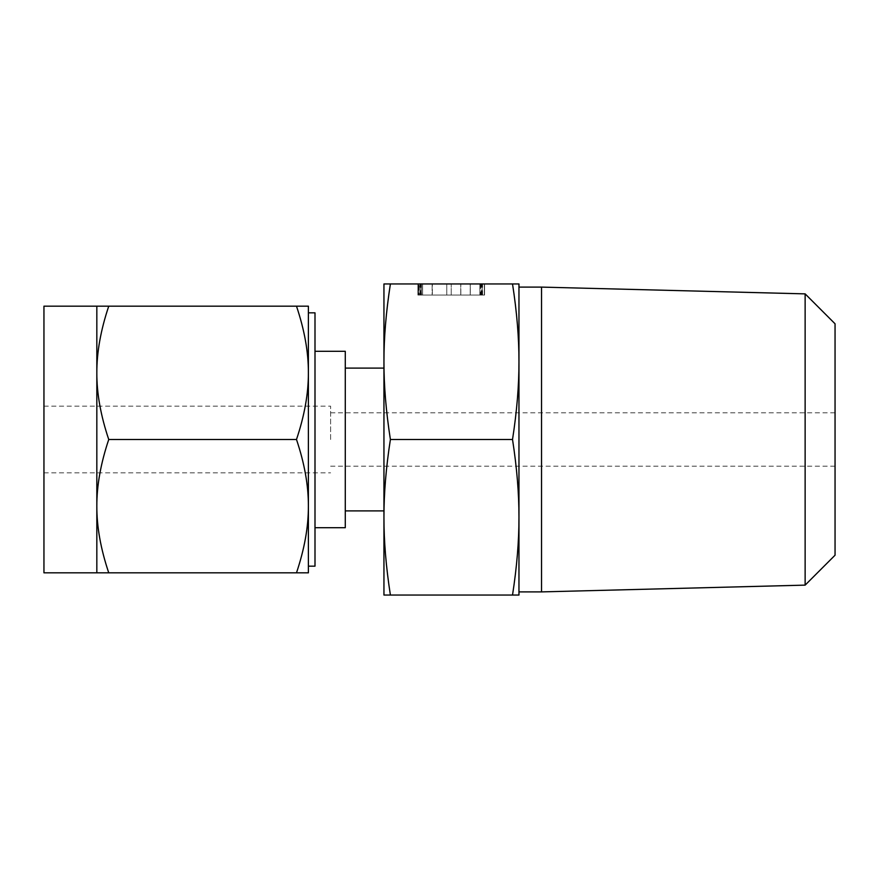 <?xml version="1.0" encoding="UTF-8"?>
<svg xmlns="http://www.w3.org/2000/svg" width="879" height="879" viewBox="0 0 879 879"><rect width="100%" height="100%" fill="white"/><g stroke="black" fill="none" stroke-linecap="round" stroke-linejoin="round"><path stroke-width="0.66" stroke-dasharray="4.39 3.3" d="M484.571 283.95L417.899 283.95L484.571 283.95L418.129 283.95L484.571 283.95L422.601 283.95L484.571 283.95L484.571 295.058L482.186 295.058L482.186 283.95L482.186 295.058L432.358 295.058L432.358 283.95L432.358 295.058L418.129 295.058L418.14 283.95L446.763 283.95L417.899 283.95L484.34 283.95L417.899 283.95L418.129 295.058L419.107 295.058L419.107 283.95L419.107 295.058L446.763 295.058L446.763 283.95L417.899 283.95L484.34 283.95L446.763 283.95L446.763 295.058L421.513 295.058L421.513 283.95L421.513 295.058L420.25 295.058L420.25 283.95L420.283 295.058L418.569 295.058L418.569 283.95L418.569 295.058L417.899 295.058L417.899 283.95L417.899 295.058L418.129 283.95L418.129 295.058L484.571 295.058L484.571 283.95L484.571 295.058L482.186 295.058L482.186 283.95L482.186 295.058L432.138 295.058L432.138 283.95L432.138 295.058L422.601 295.058L422.601 283.95L422.601 295.058L484.571 295.058L482.186 295.058L482.186 283.95L482.186 295.058L420.283 295.058L481.967 295.058L481.967 283.95L481.967 295.058L484.34 295.058L484.34 283.95L484.34 295.058L470.232 295.058L470.232 283.95L470.232 295.058L460.827 295.058L460.827 283.95L460.827 295.058L446.763 295.058L446.763 283.95L446.763 295.058L420.305 295.058L420.305 283.95L420.305 295.058L418.481 295.058L418.481 283.95L418.481 295.058L417.899 295.058L420.283 295.058L420.283 283.95L420.283 295.058L418.481 295.058L418.481 283.95L418.481 295.058L417.899 295.058L417.899 283.95L417.899 295.058L484.571 295.058M518.962 283.95L512.523 283.95C516.852 311.836 519.006 337.756 518.962 361.719C519.006 385.639 516.863 411.559 512.523 439.5C516.852 467.386 519.006 493.317 518.962 517.281C519.006 541.189 516.863 567.12 512.523 595.05L518.962 595.05L518.962 283.95M390.397 283.95L383.947 283.95L383.947 595.05L390.397 595.05C386.057 567.164 383.903 541.244 383.947 517.281C383.903 493.361 386.046 467.441 390.397 439.5C386.057 411.614 383.903 385.683 383.947 361.719C383.903 337.811 386.046 311.88 390.397 283.95L512.523 283.95M518.962 287.103L518.962 591.897M390.397 595.05L512.523 595.05M390.397 439.5L512.523 439.5M541.541 287.103L541.541 591.897M805.131 293.872L805.131 585.128M383.947 439.5L383.947 368.103L383.947 439.5M835.05 555.209L835.05 323.791M345.282 351.303L345.282 527.697M835.05 439.5L835.05 466.167L835.05 439.5M330.614 439.5L330.614 406.164L330.614 439.5M315.001 566.164L315.001 312.836M43.95 572.833L43.95 306.167M96.833 506.161C96.756 485.571 100.722 463.354 108.743 439.5C100.733 415.613 96.767 393.396 96.833 372.839L96.833 572.833L108.743 572.833C100.733 548.946 96.767 526.73 96.833 506.161M308.386 372.839L308.386 306.167L296.487 306.167C304.497 330.054 308.463 352.27 308.386 372.839L308.386 439.5L308.386 372.839C308.474 393.429 304.508 415.646 296.487 439.5C304.497 463.387 308.463 485.604 308.386 506.161L308.386 566.164M308.386 506.161C308.474 526.763 304.508 548.979 296.487 572.833L308.386 572.833L308.386 439.5M296.487 439.5L108.743 439.5M296.487 572.833L108.743 572.833M96.833 372.839C96.756 352.237 100.722 330.021 108.743 306.167L96.833 306.167L96.833 372.839M296.487 306.167L108.743 306.167M480.494 295.058L418.129 295.058L479.868 295.058L451.235 295.058L479.868 295.058L451.235 295.058L470.309 295.058L470.309 283.95L451.235 283.95L479.868 283.95L451.235 283.95L470.309 283.95L470.309 295.058L479.868 295.058L479.868 283.95L479.868 295.058L479.868 283.95L479.868 295.058L480.494 295.058L480.494 283.95M451.235 295.058L451.235 283.95L451.235 295.058M460.739 295.058L460.739 283.95L460.739 295.058M481.505 295.058L481.505 283.95M481.088 295.058L481.088 283.95M422.601 295.058L422.601 283.95L422.601 295.058M420.36 295.058L420.36 283.95M418.129 295.058L418.129 283.95L418.14 295.058L446.763 295.058L446.763 283.95L446.763 295.058L420.25 295.058L420.25 283.95L420.283 295.058L418.14 295.058M419.92 295.058L419.92 283.95M420.667 295.058L420.667 283.95M420.964 295.058L420.964 283.95M421.382 295.058L421.382 283.95M482.11 295.058L482.11 283.95M417.899 295.058L484.34 295.058L484.34 283.95L484.34 295.058L484.34 283.95L484.34 295.058L446.763 295.058L446.763 283.95L446.763 295.058L418.481 295.058L418.481 283.95L418.481 295.058L417.899 295.058L417.899 283.95M482.56 295.058L482.56 283.95M481.802 295.058L481.802 283.95M479.868 295.058L479.868 283.95L479.868 295.058M330.614 466.167L835.05 466.167M330.614 412.833L835.05 412.833M43.95 472.836L330.614 472.836M43.95 406.164L330.614 406.164"/><path stroke-width="1.32" d="M390.397 283.95C386.057 311.836 383.903 337.756 383.947 361.719L383.947 283.95L518.962 283.95L518.962 595.05L512.523 595.05C516.852 567.164 519.006 541.244 518.962 517.281C519.006 493.361 516.863 467.441 512.523 439.5C516.852 411.614 519.006 385.683 518.962 361.719C519.006 337.811 516.863 311.88 512.523 283.95M518.962 591.897L518.962 287.103L541.541 287.103L541.541 591.897L518.962 591.897M390.397 595.05L383.947 595.05L383.947 361.719C383.903 385.639 386.046 411.559 390.397 439.5C386.057 467.386 383.903 493.317 383.947 517.281C383.903 541.189 386.046 567.12 390.397 595.05L512.523 595.05M390.397 439.5L512.523 439.5M805.131 293.872L835.05 323.791L835.05 555.209L805.131 585.128L805.131 293.872L541.541 287.103M315.001 527.697L345.282 527.697L345.282 351.303L315.001 351.303M308.386 312.836L315.001 312.836L315.001 566.164L308.386 566.164L308.386 506.161L308.386 572.833L296.487 572.833C304.497 548.946 308.463 526.73 308.386 506.161C308.474 485.571 304.508 463.354 296.487 439.5C304.497 415.613 308.463 393.396 308.386 372.839L308.386 439.5L308.386 372.839C308.474 352.237 304.508 330.021 296.487 306.167L108.743 306.167C100.733 330.054 96.767 352.27 96.833 372.839L96.833 306.167L108.743 306.167M96.833 306.167L43.95 306.167L43.95 572.833L96.833 572.833L96.833 372.839C96.756 393.429 100.722 415.646 108.743 439.5C100.733 463.387 96.767 485.604 96.833 506.161C96.756 526.763 100.722 548.979 108.743 572.833L96.833 572.833M308.386 439.5L308.386 506.161M296.487 306.167L308.386 306.167L308.386 372.839M296.487 572.833L108.743 572.833M296.487 439.5L108.743 439.5M805.131 585.128L541.541 591.897M383.947 368.103L345.282 368.103M383.947 510.897L345.282 510.897"/></g></svg>
